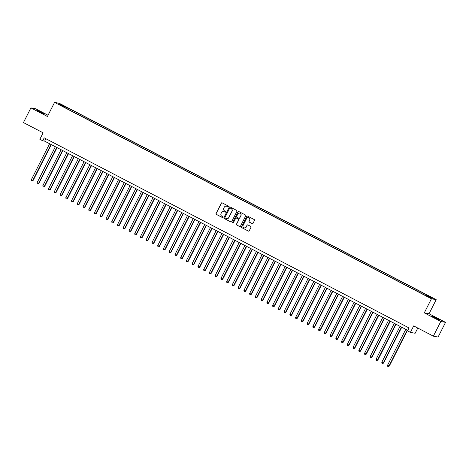 <?xml version="1.0" encoding="UTF-8"?>
<svg xmlns="http://www.w3.org/2000/svg" width="469" height="469" viewBox="0 0 469 469"><rect width="100%" height="100%" fill="white"/><g stroke="black" fill="none" stroke-linecap="round" stroke-linejoin="round"><path stroke-width="0.7" d="M228.339 206.583A0.451 0.446 -79.3 0 0 228.151 205.973L222.159 202.854A0.645 0.633 -79.3 0 0 221.304 203.136L216.039 213.512A0.645 0.633 -79.3 0 0 216.309 214.386L222.3 217.505A0.451 0.446 -79.3 0 0 222.898 217.311A0.451 0.446 -79.3 0 0 222.711 216.701L221.937 216.297A2.069 2.034 -79.3 0 1 221.063 213.512L221.503 212.645A2.069 2.034 -79.3 0 1 224.246 211.742L225.02 212.146A0.451 0.446 -79.3 0 0 225.618 211.947A0.451 0.446 -79.3 0 0 225.431 211.337L224.657 210.933A2.069 2.034 -79.3 0 1 223.783 208.148L224.223 207.28A2.069 2.034 -79.3 0 1 226.967 206.378L227.741 206.782A0.451 0.446 -79.3 0 0 228.339 206.583M436.533 318.181L431.943 316.118L439.476 319.94L436.533 318.181M41.559 112.384L36.975 110.315L39.918 112.073L44.508 114.137L41.559 112.384M431.269 297.205L428.977 296.173L431.269 297.205M252.158 223.619A0.645 0.633 -79.3 0 0 253.014 223.338L254.491 220.43A0.645 0.633 -79.3 0 0 254.216 219.556L247.562 216.092A0.645 0.633 -79.3 0 0 246.706 216.373L241.441 226.75A0.645 0.633 -79.3 0 0 241.711 227.623L248.365 231.088A0.645 0.633 -79.3 0 0 249.221 230.807L251.009 227.289A0.645 0.633 -79.3 0 0 250.739 226.416L247.89 224.932A0.645 0.633 -79.3 0 0 247.034 225.22L246.149 226.961A1.729 1.7 -79.3 0 1 244.32 227.875A1.729 1.7 -79.3 0 1 243.13 225.39L246.594 218.554A1.729 1.7 -79.3 0 1 248.429 217.639A1.729 1.7 -79.3 0 1 249.614 220.131L249.033 221.268A0.645 0.633 -79.3 0 0 249.309 222.136L252.281 223.649A0.645 0.633 -79.3 0 0 252.392 223.69M48.049 115.251L35.644 108.785L30.901 107.888L23.45 122.573L43.125 132.827L39.847 139.287L42.72 140.788L44.209 137.851L409.021 327.931L407.532 330.868L410.404 332.369L415.141 333.266L417.791 328.048M440.807 321.47L445.55 322.367L429.035 313.761L424.293 312.864L440.807 321.47L433.356 336.156L413.681 325.902L410.404 332.369M424.293 312.864L431.445 298.765L54.568 102.394L59.311 103.291L436.188 299.662L431.445 298.765M30.901 107.888L47.416 116.494L54.568 102.394M236.951 211.29A0.645 0.633 -79.3 0 0 236.681 210.417L230.027 206.952A0.645 0.633 -79.3 0 0 229.171 207.234L223.901 217.616A0.645 0.633 -79.3 0 0 224.176 218.484L230.83 221.948A0.645 0.633 -79.3 0 0 231.686 221.667L236.951 211.29M238.797 211.519L245.451 214.99A0.645 0.633 -79.3 0 1 245.721 215.857L240.456 226.24A0.645 0.633 -79.3 0 1 239.6 226.521L236.751 225.038A0.645 0.633 -79.3 0 1 236.482 224.164L238.615 219.955A0.645 0.633 -79.3 0 0 238.346 219.087L236.452 218.103A0.645 0.633 -79.3 0 0 235.596 218.384L233.374 222.769A0.451 0.446 -79.3 0 1 232.894 223.01A0.451 0.446 -79.3 0 1 232.583 222.353L237.935 211.8A0.645 0.633 -79.3 0 1 238.797 211.519M445.55 322.367L438.099 337.053L433.356 336.156M62.148 105.144L65.631 106.803L62.148 105.144M425.823 295.37L426.174 294.907L427.071 295.077L67.43 107.688L66.534 107.518L66.018 108.192M426.174 294.907L432.488 298.202L430.542 297.833L423.325 294.368L63.69 106.979L64.587 107.149L58.267 103.854L60.214 104.224L66.534 107.518M429.035 313.761L436.188 299.662M42.72 140.788L44.643 141.151L407.784 330.364M45.88 138.718L44.643 141.151M66.932 108.667L67.43 107.688M60.337 104.933L60.214 104.224M227.928 206.829A0.451 0.446 -79.3 0 1 227.87 206.806L227.096 206.401A2.069 2.034 -79.3 0 0 226.48 206.202M223.76 211.56A2.069 2.034 -79.3 0 1 224.375 211.765L225.149 212.17A0.451 0.446 -79.3 0 0 225.208 212.193M222.048 202.807A0.645 0.633 -79.3 0 0 221.432 203.159L216.162 213.542A0.645 0.633 -79.3 0 0 216.438 214.409L222.429 217.534A0.451 0.446 -79.3 0 0 222.488 217.557M229.916 206.905A0.645 0.633 -79.3 0 0 229.3 207.257L224.03 217.639A0.645 0.633 -79.3 0 0 224.305 218.507L230.959 221.978A0.645 0.633 -79.3 0 0 231.065 222.019M230.238 208.084A0.451 0.446 -79.3 0 0 229.634 208.277L225.014 217.393A0.451 0.446 -79.3 0 0 225.202 217.997L226.023 218.425A2.069 2.034 -79.3 0 0 228.761 217.522L231.921 211.296A2.069 2.034 -79.3 0 0 231.053 208.506L230.367 208.107A0.451 0.446 -79.3 0 0 230.179 208.054M226.638 218.63A2.069 2.034 -79.3 0 0 228.89 217.546L228.761 217.522M230.367 208.107L231.182 208.535A2.069 2.034 -79.3 0 1 232.049 211.32L228.89 217.546M236.347 218.056A0.645 0.633 -79.3 0 1 236.581 218.126L238.469 219.111A0.645 0.633 -79.3 0 1 238.744 219.979L236.605 224.188A0.645 0.633 -79.3 0 0 236.88 225.061L239.723 226.545A0.645 0.633 -79.3 0 0 239.835 226.591M238.686 211.478A0.645 0.633 -79.3 0 0 238.064 211.83L232.712 222.382A0.451 0.446 -79.3 0 0 232.958 223.015M240.832 215.588A1.729 1.7 -79.3 0 0 239.641 213.102A1.729 1.7 -79.3 0 0 237.812 214.016L236.593 216.426A0.645 0.633 -79.3 0 0 236.863 217.294L238.75 218.278A0.645 0.633 -79.3 0 0 239.606 217.997L240.96 215.611A1.729 1.7 -79.3 0 0 239.706 213.114M238.991 218.349A0.645 0.633 -79.3 0 0 239.735 218.021L239.606 217.997M240.96 215.611L239.735 218.021M248.494 217.651A1.729 1.7 -79.3 0 1 249.743 220.154L249.162 221.292A0.645 0.633 -79.3 0 0 249.438 222.159L252.281 223.649M244.378 227.887A1.729 1.7 -79.3 0 0 246.278 226.984L246.149 226.961M247.779 224.891A0.645 0.633 -79.3 0 0 247.163 225.243L246.278 226.984M247.456 216.045A0.645 0.633 -79.3 0 0 246.835 216.397L241.57 226.773A0.645 0.633 -79.3 0 0 241.84 227.647L248.494 231.111A0.645 0.633 -79.3 0 0 248.605 231.158M49.597 143.731L31.353 179.68L32.789 180.43L33.111 180.489L51.309 144.622M33.111 180.489L32.068 180.987L32.789 180.43L51.033 144.475M32.068 180.987L31.493 180.688L31.353 179.68M55.342 146.721L37.098 182.676L38.857 183.485L57.054 147.618M38.857 183.485L37.813 183.977L38.534 183.42L56.778 147.471M37.813 183.977L37.239 183.678L37.098 182.676M61.081 149.717L42.843 185.665L44.279 186.416L44.602 186.474L62.799 150.608M44.602 186.474L43.558 186.973L44.279 186.416L62.518 150.467M43.558 186.973L42.984 186.674L42.843 185.665M66.827 152.712L48.588 188.661L50.025 189.412L50.347 189.47L68.544 153.603M50.347 189.47L49.304 189.968L50.025 189.412L68.263 153.457M49.304 189.968L48.729 189.669L48.588 188.661M72.572 155.702L54.334 191.657L56.092 192.466L74.29 156.593M56.092 192.466L55.049 192.958L55.77 192.401L74.008 156.453M55.049 192.958L54.474 192.659L54.334 191.657M78.317 158.698L60.079 194.647L61.515 195.397L61.838 195.456L80.035 159.589M61.838 195.456L60.794 195.954L61.515 195.397L79.753 159.442M60.794 195.954L60.22 195.655L60.079 194.647M84.062 161.688L65.824 197.642L67.583 198.451L85.78 162.585M67.583 198.451L66.539 198.944L67.26 198.387L85.499 162.438M66.539 198.944L65.965 198.645L65.824 197.642M89.808 164.683L71.569 200.632L73.006 201.383L73.328 201.441L91.525 165.575M73.328 201.441L72.285 201.94L73.006 201.383L91.244 165.434M72.285 201.94L71.71 201.641L71.569 200.632M95.553 167.679L77.315 203.628L78.751 204.378L79.073 204.437L97.271 168.57M79.073 204.437L78.03 204.935L78.751 204.378L96.989 168.424M78.03 204.935L77.455 204.636L77.315 203.628M101.298 170.669L83.06 206.624L84.819 207.433L103.016 171.566M84.819 207.433L83.775 207.925L84.496 207.368L102.734 171.419M83.775 207.925L83.201 207.626L83.06 206.624M107.043 173.665L88.805 209.614L90.241 210.364L90.564 210.423L108.761 174.556M90.564 210.423L89.52 210.921L90.241 210.364L108.48 174.409M89.52 210.921L88.946 210.622L88.805 209.614M112.789 176.655L94.55 212.609L96.309 213.418L114.506 177.552M96.309 213.418L95.266 213.917L95.987 213.354L114.225 177.405M95.266 213.917L94.691 213.612L94.55 212.609M118.534 179.65L100.296 215.599L101.732 216.35L102.054 216.408L120.246 180.542M102.054 216.408L101.011 216.907L101.732 216.35L119.97 180.401M101.011 216.907L100.436 216.608L100.296 215.599M124.279 182.646L106.041 218.595L107.477 219.345L107.8 219.404L125.991 183.537M107.8 219.404L106.756 219.902L107.477 219.345L125.715 183.391M106.756 219.902L106.182 219.603L106.041 218.595M130.024 185.636L111.786 221.591L113.545 222.4L131.736 186.533M113.545 222.4L112.501 222.892L113.222 222.335L131.461 186.386M112.501 222.892L111.927 222.593L111.786 221.591M135.77 188.632L117.531 224.581L118.968 225.331L119.284 225.39L137.481 189.523M119.284 225.39L118.247 225.888L118.968 225.331L137.206 189.382M118.247 225.888L117.672 225.589L117.531 224.581M141.515 191.622L123.277 227.576L125.03 228.385L143.227 192.519M125.03 228.385L123.992 228.884L124.713 228.327L142.951 192.372M123.992 228.884L123.417 228.585L123.277 227.576M147.26 194.617L129.022 230.566L130.458 231.317L130.775 231.375L148.972 195.509M130.775 231.375L129.737 231.874L130.458 231.317L148.696 195.368M129.737 231.874L129.163 231.575L129.022 230.566M153.005 197.613L134.767 233.562L136.203 234.312L136.52 234.371L154.717 198.504M136.52 234.371L135.482 234.869L136.203 234.312L154.442 198.358M135.482 234.869L134.908 234.57L134.767 233.562M158.751 200.603L140.512 236.558L142.265 237.367L160.462 201.5M142.265 237.367L141.228 237.859L141.949 237.302L160.187 201.353M141.228 237.859L140.653 237.56L140.512 236.558M164.496 203.599L146.258 239.548L147.694 240.298L148.011 240.357L166.208 204.49M148.011 240.357L146.967 240.855L147.694 240.298L165.932 204.349M146.967 240.855L146.392 240.556L146.258 239.548M170.241 206.595L152.003 242.543L153.439 243.294L153.756 243.352L171.953 207.486M153.756 243.352L152.712 243.851L153.439 243.294L171.677 207.339M152.712 243.851L152.138 243.552L152.003 242.543M175.986 209.584L157.748 245.539L159.501 246.348L177.698 210.475M159.501 246.348L158.458 246.841L159.184 246.284L177.423 210.335M158.458 246.841L157.883 246.542L157.748 245.539M181.732 212.58L163.493 248.529L164.93 249.279L165.246 249.338L183.443 213.471M165.246 249.338L164.203 249.836L164.93 249.279L183.168 213.325M164.203 249.836L163.628 249.537L163.493 248.529M187.477 215.57L169.239 251.525L170.992 252.334L189.189 216.467M170.992 252.334L169.948 252.826L170.675 252.269L188.913 216.32M169.948 252.826L169.373 252.527L169.239 251.525M193.222 218.566L174.978 254.515L176.414 255.265L176.737 255.324L194.934 219.457M176.737 255.324L175.693 255.822L176.414 255.265L194.658 219.316M175.693 255.822L175.119 255.523L174.978 254.515M198.967 221.561L180.723 257.51L182.16 258.261L182.482 258.319L200.679 222.453M182.482 258.319L181.439 258.818L182.16 258.261L200.404 222.306M181.439 258.818L180.864 258.519L180.723 257.51M204.713 224.551L186.469 260.506L188.227 261.315L206.424 225.448M188.227 261.315L187.184 261.808L187.905 261.251L206.149 225.302M187.184 261.808L186.609 261.509L186.469 260.506M210.458 227.547L192.214 263.496L193.65 264.246L193.973 264.305L212.17 228.438M193.973 264.305L192.929 264.803L193.65 264.246L211.894 228.292M192.929 264.803L192.354 264.504L192.214 263.496M216.197 230.537L197.959 266.492L199.718 267.301L217.915 231.434M199.718 267.301L198.674 267.799L199.395 267.236L217.634 231.287M198.674 267.799L198.1 267.494L197.959 266.492M221.943 233.533L203.704 269.482L205.141 270.232L205.463 270.291L223.66 234.424M205.463 270.291L204.42 270.789L205.141 270.232L223.379 234.283M204.42 270.789L203.845 270.49L203.704 269.482M227.688 236.528L209.45 272.477L210.886 273.228L211.208 273.286L229.405 237.42M211.208 273.286L210.165 273.785L210.886 273.228L229.124 237.273M210.165 273.785L209.59 273.486L209.45 272.477M233.433 239.518L215.195 275.473L216.954 276.282L235.151 240.415M216.954 276.282L215.91 276.774L216.631 276.218L234.869 240.269M215.91 276.774L215.335 276.476L215.195 275.473M239.178 242.514L220.94 278.463L222.376 279.213L222.699 279.272L240.896 243.405M222.699 279.272L221.655 279.77L222.376 279.213L240.615 243.259M221.655 279.77L221.081 279.471L220.94 278.463M244.924 245.504L226.685 281.459L228.122 282.209L228.444 282.268L246.641 246.401M228.444 282.268L227.401 282.766L228.122 282.209L246.36 246.254M227.401 282.766L226.826 282.467L226.685 281.459M250.669 248.5L232.431 284.449L233.867 285.199L234.189 285.258L252.386 249.391M234.189 285.258L233.146 285.756L233.867 285.199L252.105 249.25M233.146 285.756L232.571 285.457L232.431 284.449M256.414 251.495L238.176 287.444L239.612 288.195L239.935 288.253L258.132 252.386M239.935 288.253L238.891 288.752L239.612 288.195L257.85 252.24M238.891 288.752L238.316 288.453L238.176 287.444M262.159 254.485L243.921 290.44L245.68 291.249L263.877 255.382M245.68 291.249L244.636 291.741L245.357 291.185L263.596 255.236M244.636 291.741L244.062 291.442L243.921 290.44M267.905 257.481L249.666 293.43L251.103 294.18L251.425 294.239L269.622 258.372M251.425 294.239L250.382 294.737L251.103 294.18L269.341 258.231M250.382 294.737L249.807 294.438L249.666 293.43M273.65 260.477L255.412 296.426L256.848 297.176L257.17 297.235L275.362 261.368M257.17 297.235L256.127 297.733L256.848 297.176L275.086 261.221M256.127 297.733L255.552 297.434L255.412 296.426M279.395 263.467L261.157 299.421L262.916 300.23L281.107 264.358M262.916 300.23L261.872 300.723L262.593 300.166L280.831 264.217M261.872 300.723L261.297 300.424L261.157 299.421M285.14 266.462L266.902 302.411L268.338 303.162L268.661 303.22L286.852 267.353M268.661 303.22L267.617 303.719L268.338 303.162L286.577 267.207M267.617 303.719L267.043 303.42L266.902 302.411M290.886 269.452L272.647 305.407L274.4 306.216L292.597 270.349M274.4 306.216L273.363 306.708L274.084 306.151L292.322 270.203M273.363 306.708L272.788 306.409L272.647 305.407M296.631 272.448L278.393 308.397L279.829 309.147L280.145 309.206L298.343 273.339M280.145 309.206L279.108 309.704L279.829 309.147L298.067 273.198M279.108 309.704L278.533 309.405L278.393 308.397M302.376 275.444L284.138 311.393L285.574 312.143L285.891 312.202L304.088 276.335M285.891 312.202L284.853 312.7L285.574 312.143L303.812 276.188M284.853 312.7L284.278 312.401L284.138 311.393M308.121 278.434L289.883 314.388L291.636 315.197L309.833 279.331M291.636 315.197L290.598 315.69L291.319 315.133L309.558 279.184M290.598 315.69L290.024 315.391L289.883 314.388M313.867 281.429L295.628 317.378L297.065 318.129L297.381 318.187L315.578 282.32M297.381 318.187L296.344 318.686L297.065 318.129L315.303 282.174M296.344 318.686L295.769 318.387L295.628 317.378M319.612 284.419L301.374 320.374L303.126 321.183L321.324 285.316M303.126 321.183L302.083 321.681L302.81 321.118L321.048 285.17M302.083 321.681L301.508 321.376L301.374 320.374M325.357 287.415L307.119 323.364L308.555 324.114L308.872 324.173L327.069 288.306M308.872 324.173L307.828 324.671L308.555 324.114L326.793 288.165M307.828 324.671L307.254 324.372L307.119 323.364M331.102 290.411L312.864 326.36L314.3 327.11L314.617 327.169L332.814 291.302M314.617 327.169L313.573 327.667L314.3 327.11L332.539 291.155M313.573 327.667L312.999 327.368L312.864 326.36M336.848 293.401L318.609 329.355L320.362 330.164L338.559 294.298M320.362 330.164L319.319 330.657L320.046 330.1L338.284 294.151M319.319 330.657L318.744 330.358L318.609 329.355M342.593 296.396L324.355 332.345L325.791 333.096L326.107 333.154L344.305 297.287M326.107 333.154L325.064 333.652L325.791 333.096L344.029 297.141M325.064 333.652L324.489 333.353L324.355 332.345M348.338 299.386L330.094 335.341L331.853 336.15L350.05 300.283M331.853 336.15L330.809 336.648L331.53 336.091L349.774 300.137M330.809 336.648L330.235 336.349L330.094 335.341M354.083 302.382L335.839 338.331L337.275 339.081L337.598 339.14L355.795 303.273M337.598 339.14L336.554 339.638L337.275 339.081L355.52 303.132M336.554 339.638L335.98 339.339L335.839 338.331M359.829 305.378L341.584 341.326L343.021 342.077L343.343 342.136L361.54 306.269M343.343 342.136L342.3 342.634L343.021 342.077L361.265 306.122M342.3 342.634L341.725 342.335L341.584 341.326M365.574 308.368L347.33 344.322L349.088 345.131L367.286 309.264M349.088 345.131L348.045 345.624L348.766 345.067L367.01 309.118M348.045 345.624L347.47 345.325L347.33 344.322M371.313 311.363L353.075 347.312L354.511 348.062L354.834 348.121L373.031 312.254M354.834 348.121L353.79 348.619L354.511 348.062L372.749 312.114M353.79 348.619L353.216 348.32L353.075 347.312M377.058 314.359L358.82 350.308L360.256 351.058L360.579 351.117L378.776 315.25M360.579 351.117L359.535 351.615L360.256 351.058L378.495 315.104M359.535 351.615L358.961 351.316L358.82 350.308M382.804 317.349L364.565 353.304L366.324 354.113L384.521 318.24M366.324 354.113L365.281 354.605L366.002 354.048L384.24 318.099M365.281 354.605L364.706 354.306L364.565 353.304M388.549 320.345L370.311 356.293L371.747 357.044L372.069 357.102L390.267 321.236M372.069 357.102L371.026 357.601L371.747 357.044L389.985 321.089M371.026 357.601L370.451 357.302L370.311 356.293M394.294 323.334L376.056 359.289L377.815 360.098L396.012 324.231M377.815 360.098L376.771 360.591L377.492 360.034L395.73 324.085M376.771 360.591L376.197 360.292L376.056 359.289M400.039 326.33L381.801 362.279L383.237 363.029L383.56 363.088L401.757 327.221M383.56 363.088L382.516 363.586L383.237 363.029L401.476 327.081M382.516 363.586L381.942 363.287L381.801 362.279M405.785 329.326L387.546 365.275L388.983 366.025L389.305 366.084L407.502 330.217M389.305 366.084L388.262 366.582L388.983 366.025L407.221 330.07M388.262 366.582L387.687 366.283L387.546 365.275"/></g></svg>
